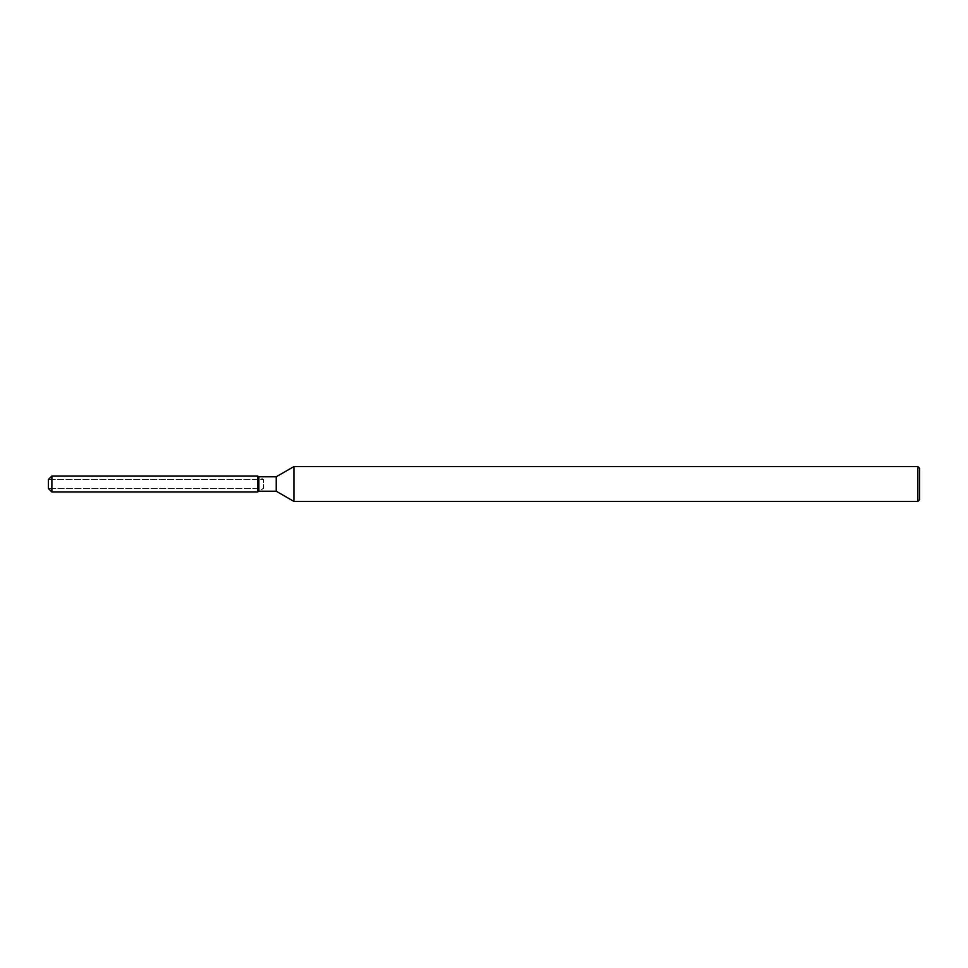 <?xml version="1.0" encoding="UTF-8"?>
<svg xmlns="http://www.w3.org/2000/svg" width="968" height="968" viewBox="0 0 968 968"><rect width="100%" height="100%" fill="white"/><g stroke="black" fill="none" stroke-linecap="round" stroke-linejoin="round"><path stroke-width="0.73" stroke-dasharray="4.84 3.63" d="M257.488 488.525L48.4 488.525L48.4 479.475L257.488 479.475L257.488 488.525L257.488 479.475M919.6 468.318L919.6 499.682M917.858 466.576L917.858 501.424M293.909 466.576L293.909 501.424M276.219 476.788L276.219 491.212M258.879 476.788L258.879 491.212L263.526 488.525L263.526 479.475L263.526 488.525L48.4 488.525L48.4 479.475L263.526 479.475L258.879 476.788M257.488 475.99L257.488 492.01L257.488 475.99M51.885 475.99L51.885 492.01"/><path stroke-width="1.45" d="M257.488 492.01L51.885 492.01L48.4 488.525L48.4 479.475L51.885 475.99L257.488 475.99L258.879 476.788L276.219 476.788L293.909 466.576L917.858 466.576L919.6 468.318L919.6 499.682L917.858 501.424L293.909 501.424L276.219 491.212L258.879 491.212L257.488 492.01L257.488 475.99L258.879 476.788L258.879 491.212L257.488 492.01L257.488 475.99M276.219 491.212L276.219 476.788M293.909 501.424L293.909 466.576M917.858 501.424L917.858 466.576M51.885 492.01L51.885 475.99M48.4 488.525L48.4 479.475"/></g></svg>
